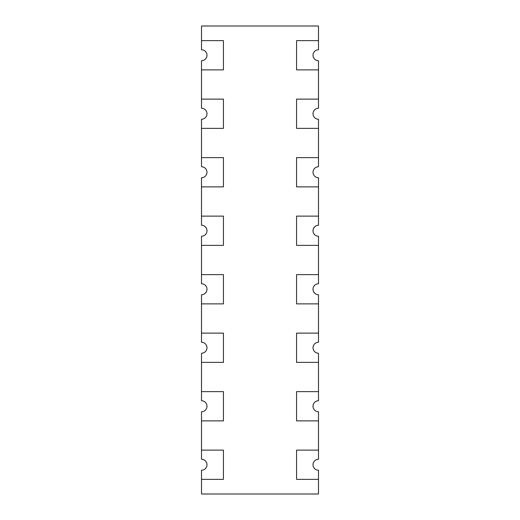 <?xml version="1.0" encoding="UTF-8"?>
<svg xmlns="http://www.w3.org/2000/svg" width="520" height="520" viewBox="0 0 520 520"><rect width="100%" height="100%" fill="white"/><g stroke="black" fill="none" stroke-linecap="round" stroke-linejoin="round"><path stroke-width="0.78" d="M318.5 40.625L296.562 40.625L296.562 69.875L318.5 69.875L318.5 60.736A5.486 5.486 0 0 1 313.014 55.25A5.486 5.486 0 0 1 318.5 49.764L318.5 26L201.5 26L201.5 49.764A5.486 5.486 0 0 1 206.986 55.25A5.486 5.486 0 0 1 201.5 60.736L201.5 108.264A5.486 5.486 0 0 1 206.986 113.75A5.486 5.486 0 0 1 201.5 119.236L201.5 166.764A5.486 5.486 0 0 1 206.986 172.25A5.486 5.486 0 0 1 201.5 177.736L201.5 225.264A5.486 5.486 0 0 1 206.986 230.75A5.486 5.486 0 0 1 201.5 236.236L201.5 283.764A5.486 5.486 0 0 1 206.986 289.25A5.486 5.486 0 0 1 201.5 294.736L201.5 342.264A5.486 5.486 0 0 1 206.986 347.75A5.486 5.486 0 0 1 201.5 353.236L201.5 400.764A5.486 5.486 0 0 1 206.986 406.25A5.486 5.486 0 0 1 201.5 411.736L201.5 459.264A5.486 5.486 0 0 1 206.986 464.75A5.486 5.486 0 0 1 201.5 470.236L201.5 494L318.5 494L318.5 470.236A5.486 5.486 0 0 1 313.014 464.75A5.486 5.486 0 0 1 318.5 459.264L318.5 450.125L296.562 450.125L296.562 479.375L318.5 479.375M318.5 128.375L318.5 119.236A5.486 5.486 0 0 1 313.014 113.75A5.486 5.486 0 0 1 318.5 108.264L318.5 99.125L296.562 99.125L296.562 128.375L318.5 128.375L318.5 157.625L296.562 157.625L296.562 186.875L318.5 186.875L318.5 177.736A5.486 5.486 0 0 1 313.014 172.25A5.486 5.486 0 0 1 318.5 166.764L318.5 157.625M318.5 245.375L318.5 236.236A5.486 5.486 0 0 1 313.014 230.75A5.486 5.486 0 0 1 318.5 225.264L318.5 216.125L296.562 216.125L296.562 245.375L318.5 245.375L318.5 274.625L296.562 274.625L296.562 303.875L318.5 303.875L318.5 294.736A5.486 5.486 0 0 1 313.014 289.25A5.486 5.486 0 0 1 318.5 283.764L318.5 274.625M201.5 128.375L223.438 128.375L223.438 99.125L201.5 99.125M201.5 186.875L223.438 186.875L223.438 157.625L201.5 157.625M201.5 69.875L223.438 69.875L223.438 40.625L201.5 40.625M201.5 245.375L223.438 245.375L223.438 216.125L201.5 216.125M201.5 362.375L223.438 362.375L223.438 333.125L201.5 333.125M201.5 420.875L223.438 420.875L223.438 391.625L201.5 391.625M201.5 303.875L223.438 303.875L223.438 274.625L201.5 274.625M201.5 479.375L223.438 479.375L223.438 450.125L201.5 450.125M318.5 353.236A5.486 5.486 0 0 1 313.014 347.75A5.486 5.486 0 0 1 318.5 342.264L318.5 333.125L296.562 333.125L296.562 362.375L318.5 362.375L318.5 353.236M318.5 411.736A5.486 5.486 0 0 1 313.014 406.25A5.486 5.486 0 0 1 318.5 400.764L318.5 391.625L296.562 391.625L296.562 420.875L318.5 420.875L318.5 411.736M318.5 186.875L318.5 216.125M318.5 69.875L318.5 99.125M318.5 362.375L318.5 391.625M318.5 303.875L318.5 333.125M318.5 420.875L318.5 450.125"/></g></svg>
